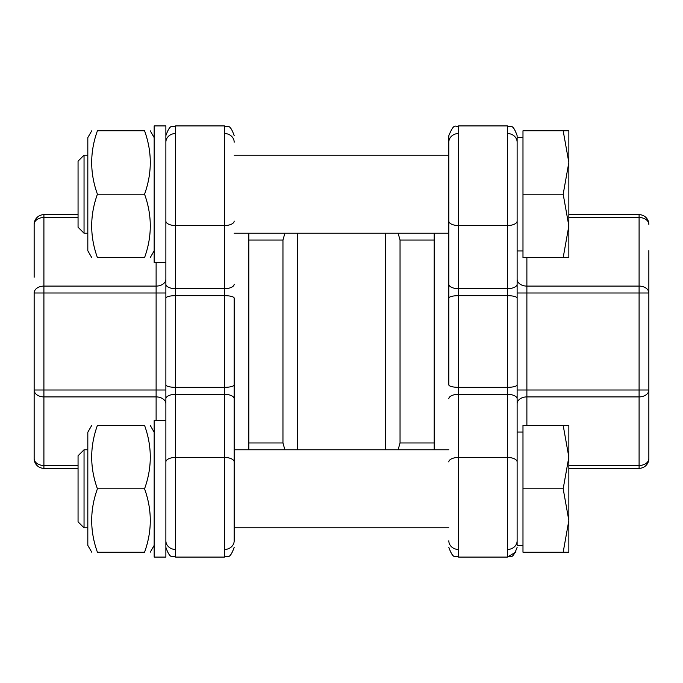 <?xml version="1.0" encoding="UTF-8"?>
<svg xmlns="http://www.w3.org/2000/svg" width="683" height="683" viewBox="0 0 683 683"><rect width="100%" height="100%" fill="white"/><g stroke="black" fill="none" stroke-linecap="round" stroke-linejoin="round"><path stroke-width="1.02" d="M91.761 552.223L87.817 545.393L87.817 432.211L91.761 425.381M97.421 552.223C89.789 552.223 89.789 552.223 97.421 552.223C89.789 552.223 89.789 552.223 97.421 552.223L144.557 552.223C152.189 531.084 152.189 509.945 144.557 488.797C152.189 467.659 152.189 446.52 144.557 425.381C152.189 425.381 152.189 425.381 144.557 425.381C152.189 425.381 152.189 425.381 144.557 425.381L97.421 425.381C89.789 446.52 89.789 467.659 97.421 488.797C89.789 509.945 89.789 531.084 97.421 552.223C89.789 552.223 89.789 552.223 97.421 552.223C89.789 552.223 89.789 552.223 97.421 552.223M97.421 425.381C89.789 425.381 89.789 425.381 97.421 425.381C89.789 425.381 89.789 425.381 97.421 425.381M144.557 552.223C152.189 552.223 152.189 552.223 144.557 552.223C152.189 552.223 152.189 552.223 144.557 552.223C152.189 552.223 152.189 552.223 144.557 552.223C152.189 552.223 152.189 552.223 144.557 552.223M97.421 488.797L144.557 488.797M91.761 257.619L87.817 250.789L87.817 137.607L91.761 130.777M97.421 257.619C89.789 257.619 89.789 257.619 97.421 257.619C89.789 257.619 89.789 257.619 97.421 257.619L144.557 257.619C152.189 236.48 152.189 215.341 144.557 194.203C152.189 173.055 152.189 151.916 144.557 130.777C152.189 130.777 152.189 130.777 144.557 130.777C152.189 130.777 152.189 130.777 144.557 130.777C152.189 130.777 152.189 130.777 144.557 130.777C152.189 130.777 152.189 130.777 144.557 130.777L97.421 130.777C89.789 151.916 89.789 173.055 97.421 194.203C89.789 215.341 89.789 236.48 97.421 257.619M97.421 130.777C89.789 130.777 89.789 130.777 97.421 130.777C89.789 130.777 89.789 130.777 97.421 130.777C89.789 130.777 89.789 130.777 97.421 130.777C89.789 130.777 89.789 130.777 97.421 130.777M144.557 257.619C152.189 257.619 152.189 257.619 144.557 257.619C152.189 257.619 152.189 257.619 144.557 257.619M97.421 194.203L144.557 194.203M224.417 549.482A9.758 8.666 0 0 0 234.175 540.816L234.175 298.13A9.758 2.476 180 0 0 224.417 295.654L175.625 295.654L175.625 125.903L224.417 125.903L224.417 557.097L175.625 557.097C172.739 555.228 170.511 560.683 165.875 547.348C170.511 560.683 172.739 555.228 175.625 557.097L175.625 295.654A9.758 2.476 180 0 0 165.875 298.13L165.875 125.903L154.162 125.903L154.162 262.503L165.875 262.503M165.875 420.497L154.162 420.497L154.162 557.097L165.875 557.097L165.875 384.87A9.758 2.476 0 0 0 175.625 387.346L224.417 387.346A9.758 2.476 -0 0 0 234.175 384.87M87.817 527.831L84.043 527.831L84.043 449.773L87.817 449.773M84.043 449.773L78.058 455.757L78.058 521.846L84.043 527.831M563.176 552.223L568.845 520.514L568.845 552.223L522.982 552.223L522.982 425.381L568.845 425.381L568.845 520.514L563.176 488.797L568.845 457.089L563.176 425.381M522.982 488.797L563.176 488.797M522.982 545.538L517.125 545.538L517.125 432.066L522.982 432.066M87.817 233.227L84.043 233.227L84.043 155.169L87.817 155.169M84.043 155.169L78.058 161.154L78.058 227.243L84.043 233.227M563.176 257.619L568.845 225.911L568.845 257.619L522.982 257.619L522.982 130.777L568.845 130.777L568.845 225.911L563.176 194.203L568.845 162.486L563.176 130.777M522.982 194.203L563.176 194.203M522.982 250.934L517.125 250.934L517.125 135.652L517.125 298.13A9.758 2.476 180 0 0 507.375 295.654L507.375 457.448A9.758 4.482 0 0 1 517.125 461.93L517.125 298.13M78.058 468.342L43.908 468.342A9.758 9.758 0 0 1 34.15 458.583A9.758 6.898 0 0 0 43.908 465.482L43.908 396.9A9.758 6.898 180 0 1 34.15 390.002L34.15 458.583M43.908 468.342L43.908 465.482L78.058 465.482M34.15 390.002L43.908 390.002L43.908 292.998L34.15 292.998L34.15 432.39M43.908 396.9L43.908 390.002L156.117 390.002L156.117 396.9L43.908 396.9M34.15 292.998A9.758 6.898 0 0 1 43.908 286.1L43.908 217.518A9.758 6.898 180 0 0 34.15 224.417L34.15 277.23M156.117 262.503L156.117 292.998L43.908 292.998L43.908 286.1L156.117 286.1A9.758 6.898 180 0 0 165.875 279.202L165.875 403.798A9.758 6.898 180 0 0 156.117 396.9L156.117 420.497M34.15 224.417A9.758 9.758 0 0 1 43.908 214.658A9.758 9.758 0 0 0 34.15 224.417M78.058 217.518L43.908 217.518L43.908 214.658L78.058 214.658M165.875 298.13L165.875 384.87M234.175 298.13L234.175 530.273M284.888 449.773L282.958 442.96L248.808 442.96L248.808 449.773M248.808 442.96L248.808 240.04L282.958 240.04L284.888 233.227M248.808 233.227L248.808 240.04M568.845 214.658L639.092 214.658A9.758 9.758 0 0 1 648.85 224.417A9.758 9.758 0 0 0 639.092 214.658A9.758 9.758 0 0 1 648.85 224.417A9.758 6.898 180 0 0 639.092 217.518L639.092 286.1A9.758 6.898 0 0 1 648.85 292.998L639.092 292.998L639.092 390.002L648.85 390.002L648.85 458.583L648.85 250.61M639.092 214.658L639.092 217.518L568.845 217.518M648.85 390.002A9.758 6.898 180 0 1 639.092 396.9L639.092 390.002L526.883 390.002L526.883 286.1L639.092 286.1L639.092 292.998L517.125 292.998L517.125 403.798A9.758 6.898 0 0 1 526.883 396.9L526.883 390.002L517.125 390.002M568.845 465.482L639.092 465.482A9.758 6.898 0 0 0 648.85 458.583A9.758 9.758 0 0 1 639.092 468.342L639.092 396.9L526.883 396.9L526.883 425.381M568.845 468.342L639.092 468.342L568.845 468.342M648.85 292.998L648.85 277.23M517.125 545.538L517.125 461.93M448.825 384.87L448.825 135.652L448.825 384.87A9.758 2.476 0 0 0 458.583 387.346L458.583 295.654A9.758 2.476 180 0 0 448.825 298.13M434.192 449.773L434.192 233.227M398.112 233.227L400.042 240.04L400.042 442.96L398.112 449.773M282.958 240.04L282.958 442.96M297.592 449.773L297.592 233.227M385.408 233.227L385.408 449.773M165.875 390.002L156.117 390.002L156.117 292.998L165.875 292.998M175.625 549.482A9.758 8.666 180 0 1 165.875 540.816M234.175 398.778A9.758 4.482 180 0 0 224.417 394.304L175.625 394.304A9.758 4.482 180 0 0 165.875 398.778M175.625 133.518A9.758 8.666 180 0 0 165.875 142.184M165.875 284.222A9.758 4.482 0 0 0 175.625 288.696L224.417 288.696A9.758 4.482 0 0 0 234.175 284.222M234.175 461.93A9.758 4.482 0 0 0 224.417 457.448L175.625 457.448A9.758 4.482 180 0 0 165.875 461.93M234.175 221.07A9.758 4.482 0 0 1 224.417 225.552L175.625 225.552A9.758 4.482 180 0 1 165.875 221.07M224.417 133.518A9.758 8.666 0 0 1 234.175 142.184M526.883 257.619L526.883 286.1A9.758 6.898 0 0 1 517.125 279.202M507.375 549.482A9.758 8.666 0 0 0 517.125 540.816M448.825 461.93A9.758 4.482 180 0 1 458.583 457.448L507.375 457.448L507.375 557.097L458.583 557.097L458.583 394.304A9.758 4.482 180 0 0 448.825 398.778M517.125 398.778A9.758 4.482 180 0 0 507.375 394.304L458.583 394.304L458.583 387.346L507.375 387.346A9.758 2.476 0 0 0 517.125 384.87M517.125 221.07A9.758 4.482 0 0 1 507.375 225.552L458.583 225.552L458.583 125.903L507.375 125.903C510.261 127.772 512.489 122.317 517.125 135.652C512.173 121.924 510.389 127.994 507.375 125.903L507.375 295.654L458.583 295.654L458.583 225.552A9.758 4.482 180 0 1 448.825 221.07M448.825 284.222A9.758 4.482 0 0 0 458.583 288.696L507.375 288.696A9.758 4.482 0 0 0 517.125 284.222M507.375 133.518A9.758 8.666 0 0 1 517.125 142.184M458.583 133.518A9.758 8.666 180 0 0 448.825 142.184M458.583 549.482A9.758 8.666 180 0 1 448.825 540.816M434.192 442.96L400.042 442.96M400.042 240.04L434.192 240.04M154.162 432.211L150.217 425.381M154.162 545.393L150.217 552.223M448.825 449.773L234.175 449.773M448.825 527.831L234.175 527.831M154.162 137.607L150.217 130.777M154.162 250.789L150.217 257.619M448.825 155.169L234.175 155.169M448.825 233.227L234.175 233.227M522.982 137.462L517.125 137.462M175.625 125.903C172.705 127.875 170.682 122.112 165.875 135.652C170.682 122.112 172.705 127.875 175.625 125.903M224.417 125.903C227.302 127.772 229.531 122.317 234.175 135.652C229.531 122.317 227.302 127.772 224.417 125.903M224.417 557.097C227.302 555.228 229.531 560.683 234.175 547.348C229.36 560.888 227.345 555.125 224.417 557.097M642.507 467.727A9.758 9.758 0 0 0 648.85 458.583M517.125 547.348C512.011 561.204 510.218 555.031 507.375 557.097L515.972 551.958M458.583 125.903C455.655 128.43 454.955 120.754 448.825 135.652C454.955 120.754 455.655 128.43 458.583 125.903M458.583 557.097C455.655 555.125 453.64 560.888 448.825 547.348C453.768 560.991 455.783 555.142 458.583 557.097"/></g></svg>
